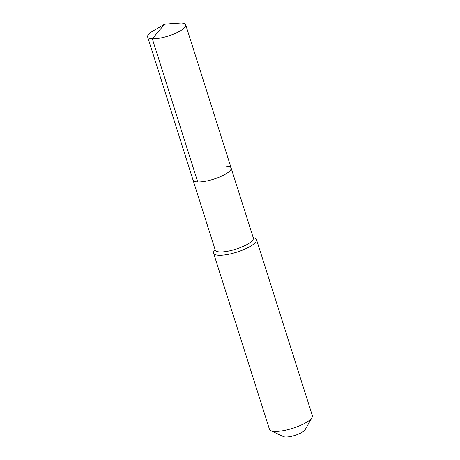 <?xml version="1.0" encoding="UTF-8"?>
<svg xmlns="http://www.w3.org/2000/svg" width="460" height="460" viewBox="0 0 460 460"><rect width="100%" height="100%" fill="white"/><g stroke="black" fill="none" stroke-linecap="round" stroke-linejoin="round"><path stroke-width="0.69" d="M226.446 166.135A19.976 5.37 162.4 0 1 231.127 167.992A19.976 5.37 162.4 0 1 219.575 177.014A19.976 5.37 162.4 0 1 197.725 181.936A19.976 5.37 -17.6 0 1 193.045 180.073A19.976 5.37 -17.6 0 0 197.725 181.936A19.976 5.37 162.4 0 0 219.575 177.014A19.976 5.37 162.4 0 0 231.127 167.992L185.719 24.857A19.976 5.37 162.4 0 1 174.167 33.879A19.976 5.37 162.4 0 1 152.317 38.801L197.725 181.936M231.127 167.992L253.328 237.992A19.976 5.37 162.4 0 1 241.782 247.008A19.976 5.37 162.4 0 1 219.926 251.93A19.976 5.37 -17.6 0 1 215.251 250.073L147.637 36.938A19.976 5.37 -17.6 0 0 152.317 38.801L164.565 24.225L181.039 23A19.976 5.37 -17.6 0 0 177.646 23.098L164.565 24.225L153.22 30.849A19.976 5.37 -17.6 0 0 147.637 36.938M215.015 249.343L213.917 251.281A22.505 6.055 -17.6 0 0 213.572 253.161A22.505 6.055 -17.6 0 0 218.845 255.26A22.505 6.055 162.4 0 0 243.466 249.711A22.505 6.055 162.4 0 0 256.479 239.551A22.505 6.055 162.4 0 0 255.116 238.211L253.098 237.262M256.479 239.551L312.363 415.708A22.505 6.055 162.4 0 1 312.018 417.588A22.505 6.055 162.4 0 1 296.47 427.001A22.505 6.055 162.4 0 1 274.723 431.411A22.505 6.055 -17.6 0 1 270.819 430.658A22.505 6.055 -17.6 0 1 269.451 429.318L213.572 253.161M270.819 430.658L283.475 436.603A11.816 3.18 -17.6 0 0 285.522 437A11.816 3.18 162.4 0 0 296.941 434.683A11.816 3.18 162.4 0 0 305.101 429.743L312.018 417.588M164.565 24.225L181.039 23A19.976 5.37 162.4 0 1 185.719 24.857"/></g></svg>
